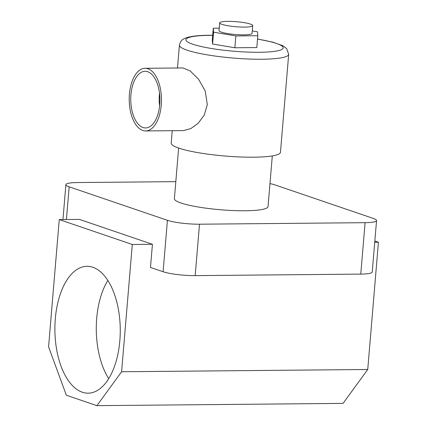 <?xml version="1.0" encoding="UTF-8"?>
<svg xmlns="http://www.w3.org/2000/svg" width="427" height="427" viewBox="0 0 427 427"><rect width="100%" height="100%" fill="white"/><g stroke="black" fill="none" stroke-linecap="round" stroke-linejoin="round"><path stroke-width="0.64" d="M55.307 318.734A63.442 32.687 -90.5 0 0 88.149 393.176A63.442 32.687 -90.5 0 0 119.832 340.735A63.442 32.687 -90.5 0 0 86.985 266.293A63.442 32.687 -90.5 0 0 55.307 318.734M107.817 280.448A63.442 32.687 -90.5 0 0 96.699 318.355A63.442 32.687 -90.5 0 0 108.72 378.642M272.303 155.924L268.049 206.551A46.997 7.174 -175.2 0 1 245.119 210.767A46.997 7.174 -175.2 0 1 197.786 206.924A46.997 7.174 -175.2 0 1 174.387 198.683L178.641 148.057M96.902 405.65L121.599 371.752L132.29 244.479L59.262 219.579L48.571 346.857L66.361 395.237L96.902 405.65L343.041 403.392L367.738 369.494L378.429 242.221L374.837 240.999M175.817 181.651L77.351 182.553A23.496 3.587 4.8 0 0 65.886 184.661A23.496 3.587 4.8 0 0 69.158 186.812L167.416 220.311A23.496 3.587 4.8 0 0 199.505 224.202L365.09 222.68A23.496 3.587 4.8 0 0 376.555 220.572A23.496 3.587 4.8 0 0 373.278 218.421L275.025 184.923A23.496 3.587 4.8 0 0 269.976 183.594M59.262 219.579L79.401 219.393L152.428 244.292L150.485 267.435L163.098 271.732L167.416 220.311M199.505 224.202L195.187 275.623L360.772 274.107L365.09 222.68M195.187 275.623A23.496 3.587 -175.2 0 1 163.098 271.732M376.555 220.572L372.237 271.999A23.496 3.587 -175.2 0 1 360.772 274.107M374.735 242.253L378.429 242.221M132.29 244.479L152.428 244.292M121.599 371.752L367.738 369.494M227.767 21.35A16.578 2.53 4.8 0 0 219.675 22.839A16.578 2.53 4.8 0 0 227.933 25.743A16.578 2.53 4.8 0 0 244.628 27.098A16.578 2.53 4.8 0 0 252.72 25.609A16.578 2.53 4.8 0 0 244.468 22.706A16.578 2.53 4.8 0 0 227.767 21.35M252.72 25.609L252.069 33.375A16.578 2.53 -175.2 0 1 243.977 34.865A16.578 2.53 -175.2 0 1 227.281 33.509A16.578 2.53 -175.2 0 1 219.024 30.6L219.675 22.839M130.945 94.703A28.326 14.593 -90.5 0 0 145.612 127.945A28.326 14.593 -90.5 0 0 159.757 104.53A28.326 14.593 -90.5 0 0 145.089 71.293A28.326 14.593 -90.5 0 0 130.945 94.703M159.501 93.033A28.326 14.593 -90.5 0 0 159.362 94.447A28.326 14.593 -90.5 0 0 159.618 105.944M161.283 105.047A31.331 16.141 -90.5 0 0 145.063 68.288A31.331 16.141 -90.5 0 0 129.418 94.186A31.331 16.141 -90.5 0 0 145.639 130.945A31.331 16.141 -90.5 0 0 161.283 105.047M145.639 130.945L183.471 130.598L190.768 128.623L198.224 123.222L204.298 115.018L207.303 104.626L205.206 90.919L198.496 79.15L190.164 70.925L182.9 67.941L145.063 68.288M172.236 130.705L171.195 143.109A54.827 8.369 4.8 0 0 198.491 152.722A54.827 8.369 4.8 0 0 253.713 157.2A54.827 8.369 4.8 0 0 280.464 152.284L288.695 54.32A54.827 8.369 -175.2 0 1 261.938 59.236A54.827 8.369 -175.2 0 1 206.716 54.757A54.827 8.369 -175.2 0 1 179.42 45.145C180.712 39.583 183.727 39.161 183.621 38.974L186.674 37.651C191.744 36.114 199.244 35.313 209.171 35.26L212.689 35.26M219.227 28.187L213.281 28.241L212.288 40.069L212.593 44.018L234.861 47.765L256.819 47.562L257.812 35.735L257.508 31.79L252.277 30.909M213.281 28.241L213.585 32.19L235.853 35.937L257.812 35.735M213.585 32.19L212.593 44.018M235.853 35.937L234.861 47.765M69.158 186.812L66.415 219.515M212.683 35.345A48.822 7.451 4.8 0 0 209.726 35.35A48.822 7.451 4.8 0 0 192.71 44.2A48.822 7.451 4.8 0 0 259.381 52.281A48.822 7.451 4.8 0 0 283.197 47.643A48.822 7.451 4.8 0 0 257.529 39.113M62.956 219.547L65.886 184.661M179.42 45.145L177.504 67.989M288.695 54.32L286.613 48.523L282.791 45.721L272.949 42.198L257.54 39.022"/></g></svg>
